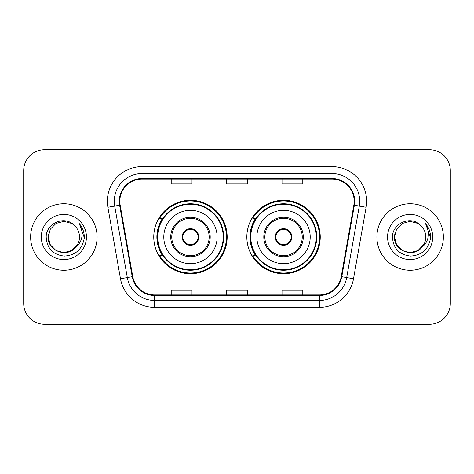 <?xml version="1.0" encoding="UTF-8"?>
<svg xmlns="http://www.w3.org/2000/svg" width="474" height="474" viewBox="0 0 474 474"><rect width="100%" height="100%" fill="white"/><g stroke="black" fill="none" stroke-linecap="round" stroke-linejoin="round"><path stroke-width="0.71" d="M246.836 237A36.705 36.705 0 0 0 283.541 273.705A36.705 36.705 0 0 0 320.24 237A36.705 36.705 0 0 0 283.541 200.295A36.705 36.705 0 0 0 246.836 237M153.76 237A36.705 36.705 0 0 0 190.459 273.705A36.705 36.705 0 0 0 227.165 237A36.705 36.705 0 0 0 190.459 200.295A36.705 36.705 0 0 0 153.76 237M162.558 255.699A33.589 33.589 0 0 1 162.558 218.301M255.634 255.699A33.589 33.589 0 0 1 255.634 218.301M23.7 170.516L23.7 303.484A20.773 20.773 0 0 0 44.473 324.257L429.527 324.257A20.773 20.773 0 0 0 450.3 303.484L450.3 170.516A20.773 20.773 0 0 0 429.527 149.743L44.473 149.743A20.773 20.773 0 0 0 23.7 170.516L23.7 303.484M30.626 237A33.239 33.239 0 0 0 63.866 270.239A33.239 33.239 0 0 0 97.111 237A33.239 33.239 0 0 0 63.866 203.761A33.239 33.239 0 0 0 30.626 237A33.239 33.239 0 0 0 63.866 270.239A33.239 33.239 0 0 0 97.111 237A33.239 33.239 0 0 0 63.866 203.761A33.239 33.239 0 0 0 30.626 237M376.889 237A33.239 33.239 0 0 0 410.134 270.239A33.239 33.239 0 0 0 443.374 237A33.239 33.239 0 0 0 410.134 203.761A33.239 33.239 0 0 0 376.889 237A33.239 33.239 0 0 0 410.134 270.239A33.239 33.239 0 0 0 443.374 237A33.239 33.239 0 0 0 410.134 203.761A33.239 33.239 0 0 0 376.889 237M119.821 201.266A22.16 22.16 0 0 1 141.987 179.107L332.013 179.107A22.16 22.16 0 0 1 353.841 205.112L341.239 276.585A22.16 22.16 0 0 1 319.411 294.893L154.589 294.893A22.16 22.16 0 0 1 132.761 276.585L120.159 205.112A22.16 22.16 0 0 1 119.821 201.266M119.27 201.266A22.716 22.716 0 0 0 119.614 205.212L132.216 276.68A22.716 22.716 0 0 0 154.589 295.45L319.411 295.45A22.716 22.716 0 0 0 341.784 276.68L354.386 205.212A22.716 22.716 0 0 0 332.013 178.55L141.987 178.55A22.716 22.716 0 0 0 119.27 201.266M107.882 207.28A34.626 34.626 0 0 1 141.987 166.641L332.013 166.641A34.626 34.626 0 0 1 366.118 207.28L353.515 278.748A34.626 34.626 0 0 1 319.411 307.359L154.589 307.359A34.626 34.626 0 0 1 120.485 278.748L107.882 207.28L114.702 206.077A27.699 27.699 0 0 1 141.987 173.567L332.013 173.567A27.699 27.699 0 0 1 359.298 206.077L346.695 277.545A27.699 27.699 0 0 1 319.411 300.433L154.589 300.433A27.699 27.699 0 0 1 127.305 277.545L114.702 206.077A27.699 27.699 0 0 1 114.281 201.266M429.527 149.743L44.473 149.743M44.473 324.257L429.527 324.257M450.3 303.484L450.3 170.516M226.613 179.107L226.613 183.793L247.387 183.793L247.387 179.107M171.209 179.107L171.209 183.793L191.988 183.793L191.988 179.107M282.012 179.107L282.012 183.793L302.791 183.793L302.791 179.107M247.387 294.893L247.387 290.207L226.613 290.207L226.613 294.893M191.988 294.893L191.988 290.207L171.209 290.207L171.209 294.893M302.791 294.893L302.791 290.207L282.012 290.207L282.012 294.893M71.693 250.556A15.654 15.654 0 0 0 79.519 237C79.431 232.278 77.629 228.332 74.122 225.174C64.494 215.095 46.019 223.408 46.191 237C46.896 248.429 52.958 254.793 64.369 256.084C75.609 255.273 82.233 249.3 84.248 238.173L84.283 237C84.224 231.863 82.517 227.354 79.158 223.473C81.712 227.662 82.612 232.171 81.86 237C81.149 241.059 79.188 244.365 75.976 246.924C78.299 244.027 79.484 240.721 79.519 237M71.918 250.426L63.866 252.654L56.039 250.556L50.309 244.827L48.212 237L50.309 244.827L56.039 250.556L63.866 252.654L71.693 250.556L77.772 244.193L75.976 246.924L77.772 244.193L71.693 250.556L63.866 252.654L56.039 250.556L50.309 244.827L48.212 237L50.309 229.173L56.039 223.444L63.866 221.346L71.693 223.444L74.122 225.174L71.693 223.444L63.866 221.346L56.039 223.444L50.309 229.173L48.212 237L50.309 229.173L56.039 223.444M75.787 247.15L71.693 250.556L63.866 252.654L56.039 250.556L50.309 244.827L48.212 237L50.309 244.827L56.039 250.556L63.866 252.654L71.693 250.556L75.787 247.15L71.693 250.556L63.866 252.654L56.039 250.556L50.309 244.827L48.212 237L50.309 244.827L56.039 250.556L63.866 252.654L71.693 250.556L75.787 247.15L71.983 250.391M77.772 244.193L71.693 250.556L63.866 252.654L56.039 250.556L50.309 244.827L48.212 237L50.309 244.827L56.039 250.556L63.866 252.654L71.693 250.556L77.772 244.193L75.544 247.428C67.041 258.194 47.412 250.876 48.212 237L48.384 234.683M41.285 237A22.58 22.58 0 0 0 63.866 259.58A22.58 22.58 0 0 0 86.446 237A22.58 22.58 0 0 0 63.866 214.42A22.58 22.58 0 0 0 41.285 237M48.212 237L50.309 229.173L56.039 223.444L63.866 221.346L71.693 223.444L74.122 225.174M79.312 223.645L84.271 237.593M163.797 237A26.663 26.663 0 0 1 190.459 210.338A26.663 26.663 0 0 1 217.122 237A26.663 26.663 0 0 1 190.459 263.663A26.663 26.663 0 0 1 163.797 237A26.663 26.663 0 0 0 190.459 263.663A26.663 26.663 0 0 0 217.122 237M171.766 237A18.699 18.699 0 0 0 190.459 255.699A18.699 18.699 0 0 0 209.158 237A18.699 18.699 0 0 0 190.459 218.301A18.699 18.699 0 0 0 171.766 237M162.979 218.301A33.239 33.239 0 0 0 162.979 255.699M223.218 237A32.759 32.759 0 0 0 190.459 204.241A32.759 32.759 0 0 0 157.706 237A32.759 32.759 0 0 0 190.459 269.759A32.759 32.759 0 0 0 223.218 237M182.152 237A8.313 8.313 0 0 0 190.459 245.313A8.313 8.313 0 0 0 198.772 237A8.313 8.313 0 0 0 190.459 228.687A8.313 8.313 0 0 0 182.152 237M226.471 237A36.012 36.012 0 0 1 159.685 255.699L163.02 255.699A33.204 33.204 0 0 0 223.669 237.077A33.204 33.204 0 0 0 163.02 218.301L159.685 218.301A36.012 36.012 0 0 1 226.471 237M182.413 234.92L182.697 234.92A8.034 8.034 0 0 1 198.227 234.92L197.788 234.92A7.62 7.62 0 0 1 190.459 244.62A7.62 7.62 0 0 1 183.13 234.92A7.62 7.62 0 0 1 197.788 234.92L198.511 234.92M182.697 234.92L183.13 234.92L182.697 234.92M198.511 239.08L198.227 239.08A8.034 8.034 0 0 1 182.697 239.08L182.413 239.08M198.227 239.08L197.788 239.08L198.227 239.08M417.961 250.556A15.654 15.654 0 0 0 425.788 237C425.699 232.278 423.898 228.332 420.391 225.174C410.762 215.095 392.288 223.408 392.46 237C393.165 248.429 399.221 254.793 410.638 256.084C421.878 255.273 428.502 249.3 430.516 238.173L430.552 237C430.493 231.863 428.78 227.354 425.421 223.473C427.981 227.662 428.875 232.171 428.123 237C427.412 241.059 425.451 244.365 422.239 246.924C424.568 244.027 425.753 240.721 425.788 237M402.308 250.556L410.134 252.654L417.961 250.556L422.05 247.15L417.961 250.556L410.134 252.654L402.308 250.556L396.578 244.827L394.481 237L396.578 244.827L402.308 250.556L410.134 252.654L417.961 250.556L424.04 244.193L422.21 246.96L424.04 244.193L417.961 250.556L410.134 252.654L402.308 250.556L396.578 244.827L394.481 237L396.578 244.827L402.308 250.556L410.134 252.654L417.961 250.556L424.04 244.193L421.807 247.428L418.192 250.42M424.04 244.193L417.961 250.556L410.134 252.654L402.308 250.556L396.578 244.827L394.481 237L396.578 244.827L402.308 250.556L410.134 252.654L417.961 250.556L421.807 247.428L417.961 250.556L410.134 252.654L402.308 250.556L396.578 244.827L394.481 237L396.578 229.173L402.308 223.444L410.134 221.346L417.961 223.444L420.391 225.174L417.961 223.444L410.134 221.346L402.308 223.444L396.578 229.173L394.481 237L394.652 234.683M422.05 247.15L421.807 247.428C413.31 258.194 393.675 250.876 394.481 237M387.554 237A22.58 22.58 0 0 0 410.134 259.58A22.58 22.58 0 0 0 432.715 237A22.58 22.58 0 0 0 410.134 214.42A22.58 22.58 0 0 0 387.554 237M425.575 223.645L430.54 237.593M256.878 237A26.663 26.663 0 0 1 283.541 210.338A26.663 26.663 0 0 1 310.203 237A26.663 26.663 0 0 1 283.541 263.663A26.663 26.663 0 0 1 256.878 237A26.663 26.663 0 0 0 283.541 263.663A26.663 26.663 0 0 0 310.203 237M264.842 237A18.699 18.699 0 0 0 283.541 255.699A18.699 18.699 0 0 0 302.234 237A18.699 18.699 0 0 0 283.541 218.301A18.699 18.699 0 0 0 264.842 237M256.055 218.301A33.239 33.239 0 0 0 256.055 255.699M316.294 237A32.759 32.759 0 0 0 283.541 204.241A32.759 32.759 0 0 0 250.782 237A32.759 32.759 0 0 0 283.541 269.759A32.759 32.759 0 0 0 316.294 237M275.228 237A8.313 8.313 0 0 0 283.541 245.313A8.313 8.313 0 0 0 291.848 237A8.313 8.313 0 0 0 283.541 228.687A8.313 8.313 0 0 0 275.228 237M319.547 237A36.012 36.012 0 0 1 252.761 255.699L256.096 255.699A33.204 33.204 0 0 0 316.745 237.077A33.204 33.204 0 0 0 256.096 218.301L252.761 218.301A36.012 36.012 0 0 1 319.547 237M275.489 234.92L275.773 234.92A8.034 8.034 0 0 1 291.303 234.92L290.87 234.92A7.62 7.62 0 0 1 283.541 244.62A7.62 7.62 0 0 1 276.212 234.92A7.62 7.62 0 0 1 290.87 234.92L291.587 234.92M275.773 234.92L276.212 234.92L275.773 234.92M291.587 239.08L291.303 239.08A8.034 8.034 0 0 1 275.773 239.08L275.489 239.08M291.303 239.08L290.87 239.08L291.303 239.08M332.013 166.641L332.013 178.55M114.702 206.077L119.614 205.212M154.589 307.359L154.589 295.45M319.411 295.45L319.411 307.359M341.784 276.68L353.515 278.748M120.485 278.748L132.216 276.68M354.386 205.212L366.118 207.28M141.987 166.641L141.987 178.55M210.201 237A19.736 19.736 0 0 0 190.459 217.264A19.736 19.736 0 0 0 170.723 237A19.736 19.736 0 0 0 190.459 256.736A19.736 19.736 0 0 0 210.201 237M303.277 237A19.736 19.736 0 0 0 283.541 217.264A19.736 19.736 0 0 0 263.799 237A19.736 19.736 0 0 0 283.541 256.736A19.736 19.736 0 0 0 303.277 237"/></g></svg>
